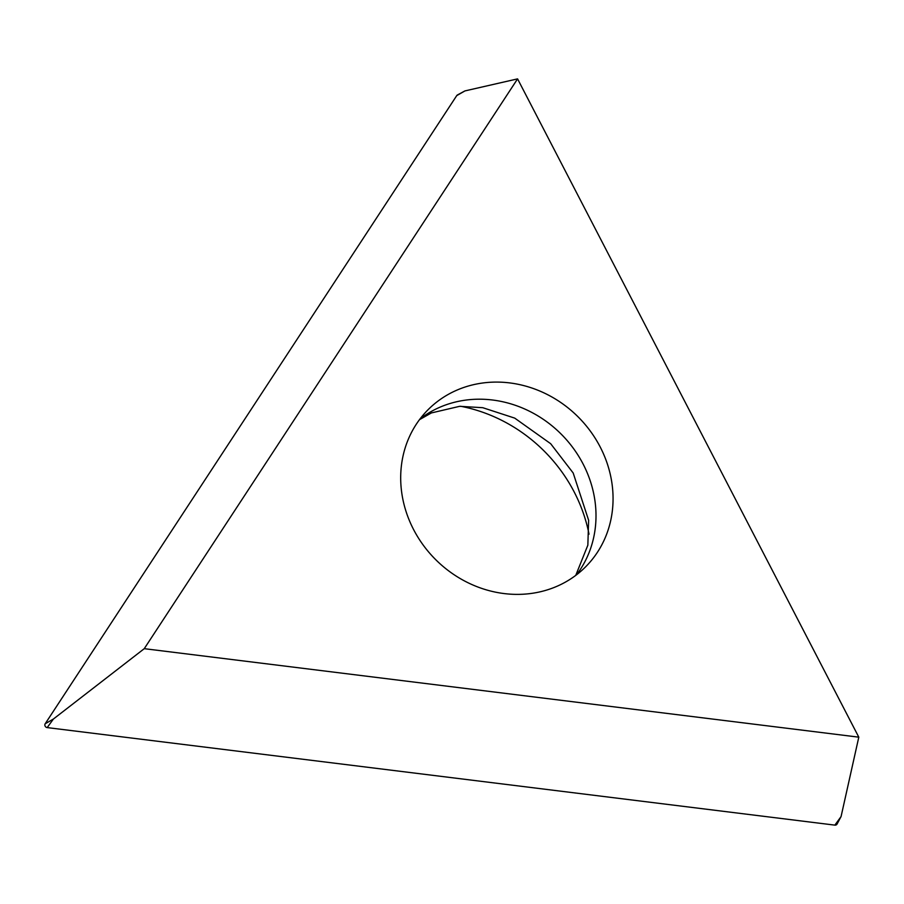 <?xml version="1.0" encoding="UTF-8"?>
<svg xmlns="http://www.w3.org/2000/svg" width="904" height="904" viewBox="0 0 904 904"><rect width="100%" height="100%" fill="white"/><g stroke="black" fill="none" stroke-linecap="round" stroke-linejoin="round"><path stroke-width="1.36" d="M464.927 90.92L457.481 94.931A2.531 2.294 44.9 0 0 456.723 95.632L45.2 723.742A2.531 2.294 44.9 0 0 47.2 727.596L834.855 825.126A2.531 2.294 44.9 0 0 837.081 824.03L841.07 816.572L858.8 737.167L517.574 78.874L464.927 90.92L456.723 95.632L45.2 723.742A2.531 2.294 44.9 0 0 47.2 727.596L834.855 825.126A2.531 2.294 44.9 0 0 837.138 821.985M460.644 406.269A151.702 137.498 -135.1 0 1 589.012 534.174M858.8 737.167L144.256 648.676L53.404 719.03L47.2 727.596M144.256 648.676L517.574 78.874M456.181 390.449A111.248 100.83 44.9 0 0 428.067 409.715A111.248 100.83 44.9 0 0 423.445 545.406A111.248 100.83 44.9 0 0 557.565 586.029A111.248 100.83 44.9 0 0 585.679 566.763A111.248 100.83 44.9 0 0 590.312 431.072A111.248 100.83 44.9 0 0 456.181 390.449M458.384 94.671A2.531 2.294 44.9 0 0 456.723 95.632M45.2 723.742L53.404 719.03M834.855 825.126L841.07 816.572M420.111 418.834A111.248 100.83 -135.1 0 1 439.129 407.557A111.248 100.83 -135.1 0 1 569.158 442.915A111.248 100.83 -135.1 0 1 576.582 574.752M575.746 575.396L587.849 545.18L588.628 520.286L573.181 472.995L550.683 443.717L514.726 418.123L482.747 407.693L459.639 406.325L431.389 412.936L419.467 419.682"/></g></svg>
